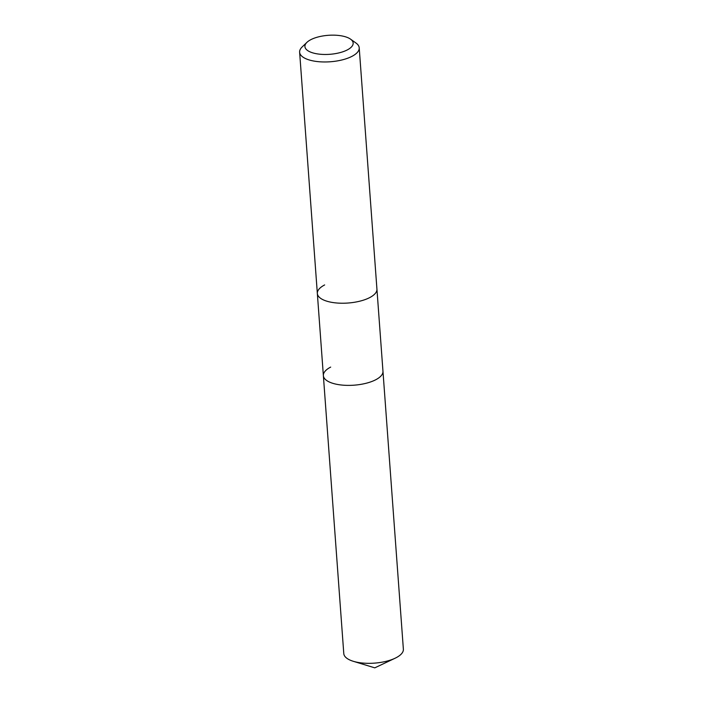 <?xml version="1.0" encoding="UTF-8"?>
<svg xmlns="http://www.w3.org/2000/svg" width="703" height="703" viewBox="0 0 703 703"><rect width="100%" height="100%" fill="white"/><g stroke="black" fill="none" stroke-linecap="round" stroke-linejoin="round"><path stroke-width="1.05" d="M350.525 39.14L355.973 43.024A29.878 11.766 175.8 0 1 359.215 47.839A29.878 11.766 175.8 0 1 351.904 56.381A29.878 11.766 175.8 0 1 319.373 61.759A29.878 11.766 175.8 0 1 299.627 52.215A29.878 11.766 175.8 0 1 302.132 46.969L306.947 42.338A24.183 9.526 175.8 0 1 310.831 39.667A24.183 9.526 175.8 0 1 350.525 39.14A24.183 9.526 175.8 0 1 347.238 49.948A24.183 9.526 175.8 0 1 316.113 53.674A24.183 9.526 175.8 0 1 306.947 42.338M359.215 47.839L376.931 289.1A29.878 11.766 175.8 0 1 369.62 297.641A29.878 11.766 175.8 0 1 337.097 303.019A29.878 11.766 175.8 0 1 317.343 293.476A29.878 11.766 175.8 0 1 324.654 284.935M299.627 52.215L317.343 293.476A29.878 11.766 175.8 0 0 337.097 303.019A29.878 11.766 175.8 0 0 369.62 297.641A29.878 11.766 175.8 0 0 376.931 289.1L403.373 649.203A29.878 11.766 175.8 0 1 396.07 657.744A29.878 11.766 175.8 0 1 395.077 658.236A29.878 11.766 175.8 0 1 353.319 661.303A29.878 11.766 175.8 0 1 343.785 653.579L323.371 375.639A29.878 11.766 175.8 0 1 330.682 367.098M375.657 379.796A29.878 11.766 175.8 0 1 343.126 385.174A29.878 11.766 175.8 0 1 323.371 375.639A29.878 11.766 175.8 0 0 343.126 385.174A29.878 11.766 175.8 0 0 375.657 379.796A29.878 11.766 175.8 0 0 382.968 371.263A29.878 11.766 175.8 0 1 375.657 379.796M353.319 661.303L374.787 667.85L395.077 658.236M317.343 293.476L323.371 375.639"/></g></svg>
